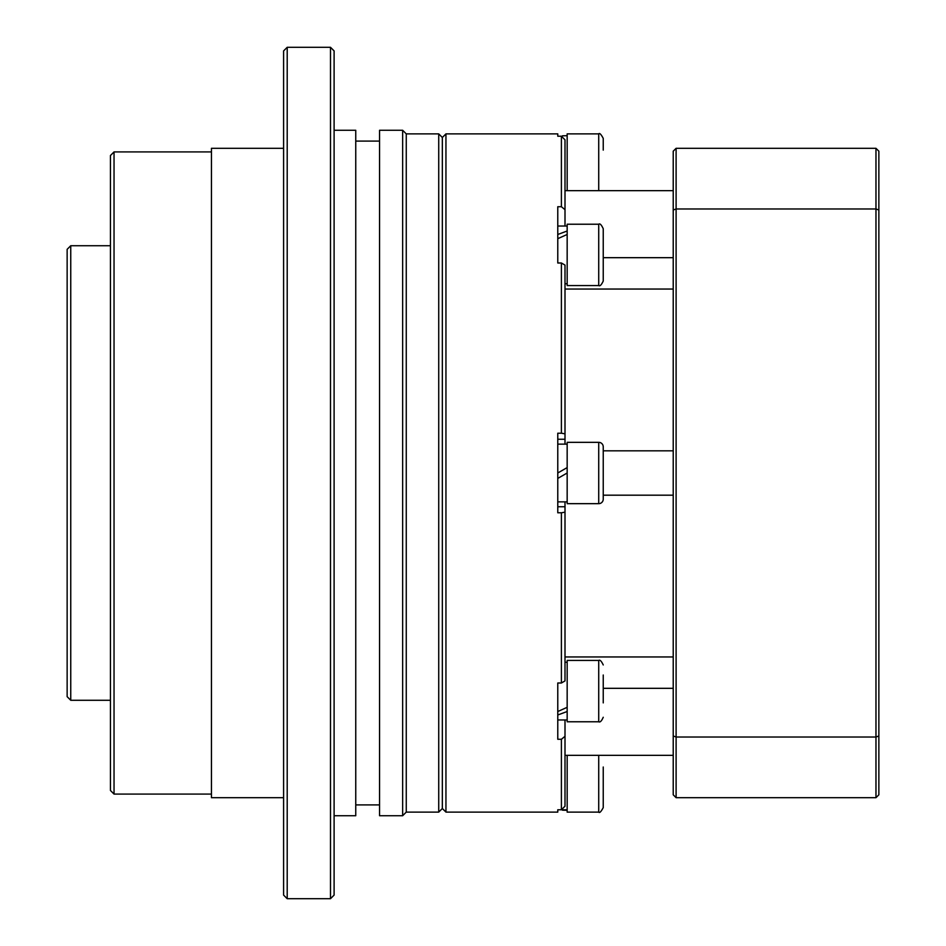 <?xml version="1.0" encoding="UTF-8"?>
<svg xmlns="http://www.w3.org/2000/svg" width="946" height="946" viewBox="0 0 946 946"><rect width="100%" height="100%" fill="white"/><g stroke="black" fill="none" stroke-linecap="round" stroke-linejoin="round"><path stroke-width="1.42" d="M70.749 700.277L67.142 696.67L67.142 249.33L70.749 245.724L70.749 700.277L110.434 700.277M114.04 794.084L110.434 790.466L110.434 155.534L114.04 151.916L114.04 794.084L211.443 794.084M438.731 812.117L438.731 133.883L442.338 137.489L445.944 133.883L445.944 812.117L442.338 808.511L442.338 137.489L442.338 808.511L438.731 812.117L406.26 812.117L406.26 133.883L402.653 130.276L379.559 130.276L379.559 815.724L402.653 815.724L402.653 130.276M330.497 47.3L334.104 50.907L334.104 895.093L330.497 898.7L330.497 47.3L287.206 47.3L287.206 898.7L330.497 898.7M287.206 898.7L283.599 895.093L283.599 50.907L287.206 47.3M334.104 815.724L355.755 815.724L355.755 130.276L334.104 130.276M283.599 797.691L211.443 797.691L211.443 148.309L283.599 148.309M564.999 501.865L564.999 680.919L561.392 683L561.392 512.791L557.773 512.791L557.773 433.209L561.392 433.209L561.392 263L564.999 265.081L564.999 444.135M603.241 450.816L673.221 450.816M564.999 656.95L673.221 656.95M673.221 688.321L603.241 688.321M561.392 263L557.773 263L557.773 206.725L561.392 206.725L561.392 136.224L557.773 136.224L557.773 133.883L445.944 133.883M561.392 136.224L564.999 139.783L564.999 226.035M603.241 257.679L673.221 257.679M673.221 190.666L564.999 190.666M564.999 209.681L561.392 206.725M673.221 289.05L564.999 289.05M564.999 433.836L561.392 433.209M673.221 495.184L603.241 495.184M561.392 512.791L564.999 512.164M564.999 719.965L564.999 806.217L561.392 809.776L561.392 739.275L564.999 736.319M564.999 755.334L673.221 755.334M561.392 809.776L557.773 809.776L557.773 812.117L445.944 812.117M561.392 739.275L557.773 739.275L557.773 683L561.392 683M875.972 148.309L878.858 151.194L878.858 794.806L875.972 797.691L875.972 148.309L676.106 148.309L676.106 208.971L875.972 208.971L878.858 210M676.106 797.691L673.221 794.806L673.221 210L676.106 208.971L676.106 797.691L875.972 797.691M673.221 736L676.106 737.029L875.972 737.029L878.858 736M673.221 210L673.221 151.194L676.106 148.309M567.162 135.692L562.468 135.81M598.723 190.666L598.723 133.883C599.539 132.747 601.053 134.249 603.241 138.388L603.241 150.118M567.162 190.666L567.162 133.883L598.723 133.883M567.162 810.308L562.468 810.19M557.773 809.776L567.162 809.8M567.162 711.522L557.773 714.987M557.773 711.522L567.162 707.324M557.773 501.865L567.162 501.865M567.162 473L557.773 478.416M557.773 444.135L567.162 444.135M557.773 473L567.162 467.584M567.162 234.478L557.773 238.676M557.773 234.478L567.162 231.013M603.241 767.017L603.241 807.612C601.053 811.751 599.539 813.253 598.723 812.117L598.723 755.334M598.723 812.117L567.162 812.117L567.162 755.334M603.241 675.018L603.241 702.89M598.723 660.438L598.723 721.774L567.162 721.774L567.162 660.438L598.723 660.438C599.93 659.587 601.431 661.088 603.241 664.955M603.241 446.843L603.241 499.157A4.505 4.505 0 0 1 598.723 503.662L598.723 442.338A4.505 4.505 0 0 1 603.241 446.843L603.241 456.339M598.723 503.662L567.162 503.662L567.162 442.338L598.723 442.338M603.241 499.157L603.241 464.663M603.241 228.731L603.241 281.045C601.431 284.912 599.93 286.413 598.723 285.562L598.723 224.226C599.882 223.221 601.384 224.722 603.241 228.731M598.723 285.562L567.162 285.562L567.162 224.226L598.723 224.226M603.241 273.382L603.241 270.982M603.241 259.204L603.241 236.394M557.773 439.251L564.999 439.251M557.773 506.749L564.999 506.749M110.434 245.724L70.749 245.724M438.731 133.883L406.26 133.883M379.559 141.096L355.755 141.096M211.443 151.916L114.04 151.916M379.559 804.904L355.755 804.904M406.26 812.117L402.653 815.724M557.773 719.965L567.162 719.965M564.999 662.247L567.162 662.247M564.999 283.753L567.162 283.753M557.773 226.035L567.162 226.035M598.723 721.774C600.107 722.531 601.621 721.029 603.241 717.269"/></g></svg>
